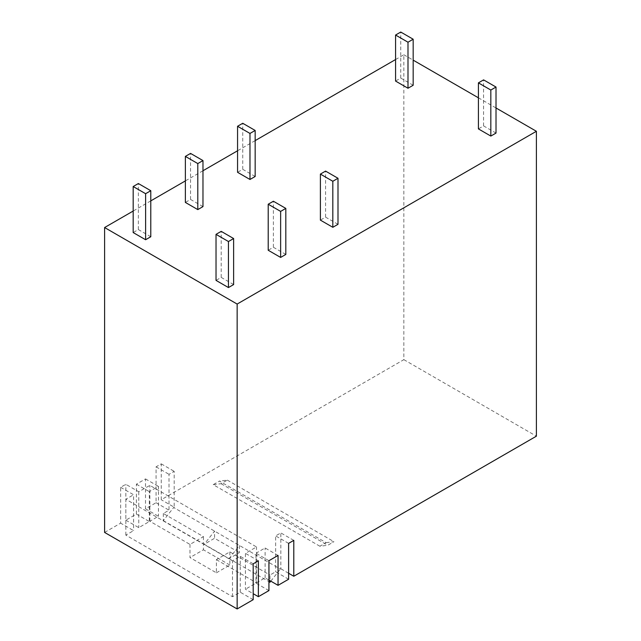 <?xml version="1.0" encoding="UTF-8"?>
<svg xmlns="http://www.w3.org/2000/svg" width="641" height="641" viewBox="0 0 641 641"><rect width="100%" height="100%" fill="white"/><g stroke="black" fill="none" stroke-linecap="round" stroke-linejoin="round"><path stroke-width="0.48" stroke-dasharray="3.21 2.4" d="M104.603 532.431L120.652 523.16L120.652 487.296L125.836 484.308L138.776 491.775L149.858 485.381L256.512 546.957L245.431 553.351L245.431 589.223L253.195 593.702M395.569 59.549L403.854 54.765L403.854 359.657L161.244 499.732L161.244 463.86L156.067 466.848L156.067 502.72L145.507 508.818L145.507 478.923L136.397 484.187L136.397 514.074L125.836 520.172L125.836 484.308M255.166 140.611L237.563 150.779M202.973 170.746L185.369 180.906M150.787 200.873L133.184 211.041M268.932 590.593L255.991 583.126L245.431 589.223M253.195 599.688L240.255 592.212L232.483 596.691L125.836 535.123L133.6 530.636L120.652 523.16M125.836 520.172L138.776 527.647L149.337 521.55L149.337 491.655L149.858 491.359L149.858 485.381M136.397 514.074L149.337 521.55M145.507 508.818L158.447 516.285L149.858 521.253L189.976 544.417L203.437 536.645L163.319 513.481L169.016 510.188L169.016 474.324L174.192 471.335L174.192 507.199L161.244 499.732M156.067 502.72L169.016 510.188M288.61 579.24L275.662 571.764L269.973 575.057L269.973 580.674M189.976 544.417L189.976 557.566L216.386 572.814L216.386 559.657L229.847 551.885L269.973 575.057M216.386 559.657L256.512 582.829L256.512 552.935L255.991 553.231L255.991 583.126M268.932 580.073L265.102 577.862L256.512 582.829M163.319 513.481L163.319 520.652L173.671 507.504L280.325 569.072L280.838 568.775L280.838 532.903L275.662 535.9L275.662 571.764M288.61 573.262L280.838 568.775M403.854 359.657L536.397 436.176M173.671 507.504L174.192 507.199M319.875 546.236L213.229 484.66L219.438 481.079L326.093 542.655L319.875 546.236L327.751 545.283L333.961 541.693L326.093 542.655M258.371 560.827L245.431 553.351M120.652 487.296L133.6 494.764L133.6 530.636M253.195 563.816L240.255 556.34L232.483 560.827L125.836 499.251L133.6 494.764M125.836 535.123L125.836 499.251M138.776 491.775L138.776 527.647M232.483 596.691L232.483 560.827M278.05 555.443L265.102 547.975L256.512 552.935L256.512 546.957M240.255 592.212L240.255 556.34M268.932 560.707L255.991 553.231M265.102 577.862L265.102 547.975M270.814 581.163L280.325 569.072M149.858 521.253L149.858 491.359L158.447 486.399L158.447 516.285M229.847 551.885L229.847 559.064L268.932 581.627M216.386 572.814L229.847 565.042L229.847 559.064L229.069 558.615L239.422 545.459L239.422 552.638L229.069 558.615L204.215 544.265L214.575 538.288L239.422 552.638M203.437 536.645L203.437 543.816L204.215 544.265L214.575 531.117L214.575 538.288M163.319 520.652L203.437 543.816L203.437 549.794L189.976 557.566M229.847 565.042L203.437 549.794M145.507 478.923L158.447 486.399M136.397 484.187L149.337 491.655M156.067 466.848L169.016 474.324M161.244 463.86L174.192 471.335M288.61 543.368L275.662 535.9M293.786 540.379L280.838 532.903M403.854 54.765L413.173 60.15M478.41 97.809L496.014 107.976M233.628 284.572L221.201 277.393L216.025 280.381M285.814 254.437L273.387 247.266L268.21 250.254M496.014 133.08L483.586 125.908L478.41 128.897M150.787 236.745L138.36 229.566L133.184 232.563M202.973 206.61L190.553 199.439L185.369 202.428M413.173 85.253L400.745 78.082L395.569 81.07M337.999 224.31L325.572 217.139L320.396 220.127M255.166 176.483L242.739 169.312L237.563 172.301M221.201 277.393L221.201 231.361M273.387 247.266L273.387 201.234M483.586 125.908L483.586 79.877M138.36 229.566L138.36 183.534M190.553 199.439L190.553 153.407M400.745 78.082L400.745 32.05M325.572 217.139L325.572 171.099M242.739 169.312L242.739 123.28M213.229 484.66L221.097 483.707L227.307 480.117L219.438 481.079M221.097 483.707L327.751 545.283M227.307 480.117L333.961 541.693"/><path stroke-width="0.96" d="M395.569 59.549L255.166 140.611M237.563 150.779L202.973 170.746M185.369 180.906L150.787 200.873M133.184 211.041L104.603 227.539L104.603 532.431L237.146 608.95L253.195 599.688L253.195 563.816L258.371 560.827L258.371 596.691L253.195 593.702M258.371 596.691L268.932 590.593L268.932 560.707L278.05 555.443L278.05 585.337L268.932 580.073M278.05 585.337L288.61 579.24L288.61 543.368L293.786 540.379L293.786 576.251L288.61 573.262M293.786 576.251L536.397 436.176L536.397 131.285L237.146 304.058L237.146 608.95M269.973 580.674L269.973 582.228L270.814 581.163M268.932 581.627L269.973 582.228M104.603 227.539L237.146 304.058M413.173 60.15L478.41 97.809M496.014 107.976L536.397 131.285M216.025 234.35L216.025 280.381L228.444 287.561L233.628 284.572L233.628 238.54L221.201 231.361L216.025 234.35L228.444 241.529L233.628 238.54M268.21 204.223L268.21 250.254L280.638 257.426L285.814 254.437L285.814 208.405L273.387 201.234L268.21 204.223L280.638 211.394L285.814 208.405M478.41 82.865L478.41 128.897L490.83 136.068L496.014 133.08L496.014 87.048L483.586 79.877L478.41 82.865L490.83 90.036L496.014 87.048M133.184 186.523L133.184 232.563L145.611 239.734L150.787 236.745L150.787 190.714L138.36 183.534L133.184 186.523L145.611 193.702L150.787 190.714M185.369 156.396L185.369 202.428L197.797 209.599L202.973 206.61L202.973 160.579L190.553 153.407L185.369 156.396L197.797 163.567L202.973 160.579M395.569 35.039L395.569 81.07L407.997 88.242L413.173 85.253L413.173 39.221L400.745 32.05L395.569 35.039L407.997 42.21L413.173 39.221M320.396 174.096L320.396 220.127L332.823 227.299L337.999 224.31L337.999 178.278L325.572 171.099L320.396 174.096L332.823 181.267L337.999 178.278M237.563 126.269L237.563 172.301L249.982 179.472L255.166 176.483L255.166 130.452L242.739 123.28L237.563 126.269L249.982 133.44L255.166 130.452M228.444 287.561L228.444 241.529M280.638 257.426L280.638 211.394M490.83 136.068L490.83 90.036M145.611 239.734L145.611 193.702M197.797 209.599L197.797 163.567M407.997 88.242L407.997 42.21M332.823 227.299L332.823 181.267M249.982 179.472L249.982 133.44"/></g></svg>

